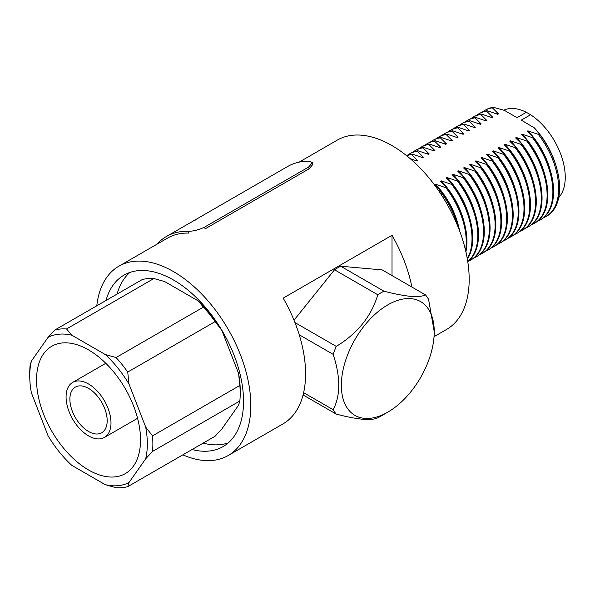<?xml version="1.0" encoding="UTF-8"?>
<svg xmlns="http://www.w3.org/2000/svg" width="595" height="595" viewBox="0 0 595 595"><rect width="100%" height="100%" fill="white"/><g stroke="black" fill="none" stroke-linecap="round" stroke-linejoin="round"><path stroke-width="0.89" d="M534.332 127.873A55.967 32.309 60 0 1 534.377 127.918L521.272 120.116L530.562 114.753A52.048 30.047 60 0 1 565.25 177.198A52.048 30.047 60 0 1 558.72 197.6M533.864 127.382L539.256 133.808L538.297 134.358A61.27 35.373 60 0 1 558.66 188.541A61.27 35.373 60 0 1 545.972 216.587A61.27 35.373 60 0 1 543.339 217.867M539.256 133.808A61.27 35.373 60 0 1 556.288 166.831A61.27 35.373 60 0 1 559.62 187.99A61.27 35.373 60 0 1 546.924 216.037L545.972 216.587M538.297 134.358L527.877 130.84A55.967 32.309 60 0 1 550.226 170.111M527.877 130.84L527.155 131.257L533.246 137.274A61.27 35.373 60 0 1 553.61 191.456A61.27 35.373 60 0 1 540.922 219.503L540.193 219.919A61.27 35.373 60 0 1 537.568 221.199M533.246 137.274L532.525 137.69A61.27 35.373 60 0 1 552.889 191.873A61.27 35.373 60 0 1 540.193 219.919M532.525 137.69L522.098 134.173A55.967 32.309 60 0 1 544.447 173.45M522.098 134.173L521.376 134.589L527.468 140.613A61.27 35.373 60 0 1 547.831 194.788A61.27 35.373 60 0 1 535.143 222.842L534.422 223.259A61.27 35.373 60 0 1 531.789 224.538M527.468 140.613L526.746 141.03A61.27 35.373 60 0 1 547.11 195.212A61.27 35.373 60 0 1 534.422 223.259M526.746 141.03L516.326 137.512A55.967 32.309 60 0 1 538.668 176.782M516.326 137.512L515.597 137.928L521.689 143.945A61.27 35.373 60 0 1 542.052 198.128A61.27 35.373 60 0 1 529.364 226.174L528.643 226.591A61.27 35.373 60 0 1 526.01 227.87M521.689 143.945L520.967 144.362A61.27 35.373 60 0 1 541.331 198.544A61.27 35.373 60 0 1 528.643 226.591M520.967 144.362L510.547 140.844A55.967 32.309 60 0 1 532.889 180.121M510.547 140.844L509.826 141.26L515.917 147.277A61.27 35.373 60 0 1 536.281 201.46A61.27 35.373 60 0 1 523.585 229.514L522.864 229.93A61.27 35.373 60 0 1 520.231 231.21M515.917 147.277L515.196 147.701A61.27 35.373 60 0 1 535.56 201.876A61.27 35.373 60 0 1 522.864 229.93M515.196 147.701L504.768 144.183A55.967 32.309 60 0 1 527.118 183.453M504.768 144.183L504.047 144.6L510.138 150.617A61.27 35.373 60 0 1 530.502 204.799A61.27 35.373 60 0 1 517.814 232.846L517.092 233.262A61.27 35.373 60 0 1 514.459 234.542M510.138 150.617L509.417 151.033A61.27 35.373 60 0 1 529.781 205.216A61.27 35.373 60 0 1 517.092 233.262M509.417 151.033L498.989 147.515A55.967 32.309 60 0 1 521.339 186.793M498.989 147.515L498.268 147.932L504.359 153.949A61.27 35.373 60 0 1 524.723 208.131A61.27 35.373 60 0 1 512.035 236.185L511.313 236.602A61.27 35.373 60 0 1 508.68 237.874M504.359 153.949L503.638 154.365A61.27 35.373 60 0 1 524.002 208.547A61.27 35.373 60 0 1 511.313 236.602M503.638 154.365L493.218 150.855A55.967 32.309 60 0 1 515.56 190.125M493.218 150.855L492.496 151.271L498.588 157.288A61.27 35.373 60 0 1 518.952 211.47A61.27 35.373 60 0 1 506.256 239.517L505.534 239.934A61.27 35.373 60 0 1 502.901 241.213M498.588 157.288L497.859 157.705A61.27 35.373 60 0 1 518.223 211.887A61.27 35.373 60 0 1 505.534 239.934M497.859 157.705L487.439 154.187A55.967 32.309 60 0 1 509.789 193.457M487.439 154.187L486.717 154.603L492.809 160.62A61.27 35.373 60 0 1 513.173 214.802A61.27 35.373 60 0 1 500.484 242.849L499.755 243.266A61.27 35.373 60 0 1 497.13 244.545M492.809 160.62L492.087 161.037A61.27 35.373 60 0 1 512.451 215.219A61.27 35.373 60 0 1 499.755 243.266M492.087 161.037L481.66 157.519A55.967 32.309 60 0 1 504.01 196.796M481.66 157.519L480.938 157.935L487.03 163.96A61.27 35.373 60 0 1 507.394 218.134A61.27 35.373 60 0 1 494.705 246.189L493.984 246.605A61.27 35.373 60 0 1 491.351 247.884M487.03 163.96L486.308 164.376A61.27 35.373 60 0 1 506.672 218.558A61.27 35.373 60 0 1 493.984 246.605M486.308 164.376L475.888 160.858A55.967 32.309 60 0 1 498.231 200.128M475.888 160.858L475.16 161.275L481.251 167.292A61.27 35.373 60 0 1 501.615 221.474A61.27 35.373 60 0 1 488.926 249.521L488.205 249.937A61.27 35.373 60 0 1 485.572 251.216M481.251 167.292L480.529 167.708A61.27 35.373 60 0 1 500.893 221.89A61.27 35.373 60 0 1 488.205 249.937M480.529 167.708L470.11 164.19A55.967 32.309 60 0 1 492.452 203.468M470.11 164.19L469.388 164.607L475.479 170.624A61.27 35.373 60 0 1 495.843 224.806A61.27 35.373 60 0 1 483.147 252.86L482.426 253.277A61.27 35.373 60 0 1 479.793 254.556M475.479 170.624L474.758 171.048A61.27 35.373 60 0 1 495.122 225.222A61.27 35.373 60 0 1 482.426 253.277M474.758 171.048L464.331 167.53A55.967 32.309 60 0 1 486.68 206.8M464.331 167.53L463.609 167.946L469.7 173.963A61.27 35.373 60 0 1 490.064 228.145A61.27 35.373 60 0 1 477.376 256.192L476.654 256.609A61.27 35.373 60 0 1 474.022 257.888M469.7 173.963L468.979 174.38A61.27 35.373 60 0 1 489.343 228.562A61.27 35.373 60 0 1 476.654 256.609M468.979 174.38L458.552 170.862A55.967 32.309 60 0 1 480.901 210.139M458.552 170.862L457.83 171.278L463.921 177.295A61.27 35.373 60 0 1 484.285 231.477A61.27 35.373 60 0 1 471.597 259.532L470.876 259.948A61.27 35.373 60 0 1 468.243 261.22M463.921 177.295L463.2 177.712A61.27 35.373 60 0 1 483.564 231.894A61.27 35.373 60 0 1 470.876 259.948M463.2 177.712L452.78 174.201A55.967 32.309 60 0 1 475.122 213.471M452.78 174.201L452.059 174.618L458.15 180.635A61.27 35.373 60 0 1 478.514 234.817A61.27 35.373 60 0 1 467.759 261.592M458.15 180.635L457.429 181.051A61.27 35.373 60 0 1 477.785 235.233A61.27 35.373 60 0 1 467.744 261.465M457.429 181.051L447.001 177.533A55.967 32.309 60 0 1 469.351 216.811M447.001 177.533L446.28 177.95L452.371 183.967A61.27 35.373 60 0 1 472.735 238.149A61.27 35.373 60 0 1 467.365 259.167M452.371 183.967L451.65 184.383A61.27 35.373 60 0 1 472.014 238.565A61.27 35.373 60 0 1 467.268 258.587M451.65 184.383L441.222 180.865A55.967 32.309 60 0 1 463.572 220.143M441.222 180.865L440.501 181.282L446.592 187.306A61.27 35.373 60 0 1 466.956 241.481A61.27 35.373 60 0 1 465.907 251.834M446.592 187.306L445.871 187.722A61.27 35.373 60 0 1 466.235 241.905A61.27 35.373 60 0 1 465.558 250.331M445.871 187.722L435.451 184.205A55.967 32.309 60 0 1 457.793 223.475M435.451 184.205L434.722 184.621L440.813 190.638A61.27 35.373 60 0 1 459.757 231.276M440.813 190.638L440.092 191.054A61.27 35.373 60 0 1 457.629 225.817M482.277 112.098A61.27 35.373 60 0 1 484.702 110.462L485.654 109.911A61.27 35.373 60 0 1 493.329 107.293L504.456 110.402L517.048 117.676L526.337 112.306A52.048 30.047 60 0 0 503.764 110.187M476.498 115.437A61.27 35.373 60 0 1 478.923 113.794L479.644 113.377A61.27 35.373 60 0 1 487.32 110.759L497.747 114.277L498.469 113.861L492.377 107.844L493.329 107.293M470.727 118.769A61.27 35.373 60 0 1 473.151 117.133L473.873 116.717A61.27 35.373 60 0 1 481.541 114.099L491.968 117.609L492.69 117.193L486.598 111.176L487.32 110.759M464.948 122.109A61.27 35.373 60 0 1 467.373 120.465L468.094 120.049A61.27 35.373 60 0 1 475.769 117.431L486.189 120.949L486.911 120.532L480.82 114.515L481.541 114.099M459.169 125.441A61.27 35.373 60 0 1 461.594 123.805L462.315 123.388A61.27 35.373 60 0 1 469.99 120.763L480.41 124.281L481.139 123.864L475.048 117.847L475.769 117.431M453.397 128.78A61.27 35.373 60 0 1 455.815 127.137L456.536 126.72A61.27 35.373 60 0 1 464.212 124.102L474.639 127.62L475.36 127.204L469.269 121.187L469.99 120.763M447.619 132.112A61.27 35.373 60 0 1 450.043 130.469L450.765 130.052A61.27 35.373 60 0 1 458.433 127.434L468.86 130.952L469.581 130.536L463.49 124.519L464.212 124.102M441.84 135.444A61.27 35.373 60 0 1 444.264 133.808L444.986 133.392A61.27 35.373 60 0 1 452.661 130.774L463.081 134.292L463.803 133.875L457.711 127.851L458.433 127.434M436.061 138.784A61.27 35.373 60 0 1 438.485 137.14L439.207 136.724A61.27 35.373 60 0 1 446.882 134.106L457.31 137.624L458.031 137.207L451.94 131.19L452.661 130.774M430.289 142.116A61.27 35.373 60 0 1 432.714 140.48L433.435 140.063A61.27 35.373 60 0 1 441.103 137.445L451.531 140.956L452.252 140.539L446.161 134.522L446.882 134.106M424.51 145.455A61.27 35.373 60 0 1 426.935 143.812L427.656 143.395A61.27 35.373 60 0 1 435.332 140.777L445.752 144.295L446.473 143.878L440.382 137.862L441.103 137.445M418.731 148.787A61.27 35.373 60 0 1 421.156 147.151L421.877 146.734A61.27 35.373 60 0 1 429.553 144.109L439.973 147.627L440.702 147.21L434.61 141.194L435.332 140.777M412.96 152.127A61.27 35.373 60 0 1 415.377 150.483L416.106 150.066A61.27 35.373 60 0 1 423.774 147.448L434.201 150.966L434.923 150.55L428.831 144.533L429.553 144.109M407.181 155.459A61.27 35.373 60 0 1 409.605 153.815L410.327 153.398A61.27 35.373 60 0 1 417.995 150.78L428.422 154.298L429.144 153.882L423.052 147.865L423.774 147.448M406.623 155.689A61.27 35.373 60 0 1 412.223 154.12L422.643 157.638L423.365 157.221L417.274 151.197L417.995 150.78M410.163 158.627L416.872 160.97L417.593 160.553L411.502 154.536L412.223 154.12M440.092 191.054L438.537 190.571M415.28 160.39A55.967 32.309 60 0 1 417.593 160.553M406.72 155.771A61.27 35.373 60 0 1 411.502 154.536M421.059 157.05A55.967 32.309 60 0 1 423.365 157.221M409.605 153.815A61.27 35.373 60 0 1 417.274 151.197M426.831 153.718A55.967 32.309 60 0 1 429.144 153.882M415.377 150.483A61.27 35.373 60 0 1 423.052 147.865M432.61 150.379A55.967 32.309 60 0 1 434.923 150.55M421.156 147.151A61.27 35.373 60 0 1 428.831 144.533M438.389 147.047A55.967 32.309 60 0 1 440.702 147.21M426.935 143.812A61.27 35.373 60 0 1 434.61 141.194M444.168 143.707A55.967 32.309 60 0 1 446.473 143.878M432.714 140.48A61.27 35.373 60 0 1 440.382 137.862M449.939 140.375A55.967 32.309 60 0 1 452.252 140.539M438.485 137.14A61.27 35.373 60 0 1 446.161 134.522M455.718 137.043A55.967 32.309 60 0 1 458.031 137.207M444.264 133.808A61.27 35.373 60 0 1 451.94 131.19M461.497 133.704A55.967 32.309 60 0 1 463.803 133.875M450.043 130.469A61.27 35.373 60 0 1 457.711 127.851M467.268 130.372A55.967 32.309 60 0 1 469.581 130.536M455.815 127.137A61.27 35.373 60 0 1 463.49 124.519M473.047 127.033A55.967 32.309 60 0 1 475.36 127.204M461.594 123.805A61.27 35.373 60 0 1 469.269 121.187M478.826 123.701A55.967 32.309 60 0 1 481.139 123.864M467.373 120.465A61.27 35.373 60 0 1 475.048 117.847M484.605 120.361A55.967 32.309 60 0 1 486.911 120.532M473.151 117.133A61.27 35.373 60 0 1 480.82 114.515M490.377 117.029A55.967 32.309 60 0 1 492.69 117.193M478.923 113.794A61.27 35.373 60 0 1 486.598 111.176M496.156 113.697A55.967 32.309 60 0 1 498.469 113.861M484.702 110.462A61.27 35.373 60 0 1 492.377 107.844M534.377 127.918A55.967 32.309 60 0 1 555.693 164.837L556.288 166.831M530.562 114.753L526.337 112.306M88.536 431.472A26.373 15.225 -120 0 0 101.723 432.773A26.373 15.225 -120 0 0 105.761 411.643A26.373 15.225 -120 0 0 88.536 388.401A26.373 15.225 -120 0 0 75.349 387.1A26.373 15.225 -120 0 0 71.303 408.23A26.373 15.225 -120 0 0 88.536 431.472M88.536 383.998A31.766 18.341 -120 0 0 72.65 382.429A31.766 18.341 -120 0 0 67.785 407.88A31.766 18.341 -120 0 0 88.536 435.875A31.766 18.341 -120 0 0 104.415 437.444A31.766 18.341 -120 0 0 109.287 411.993A31.766 18.341 -120 0 0 88.536 383.998M88.536 469.968A73.527 42.453 -120 0 0 125.3 473.613A73.527 42.453 -120 0 0 136.567 414.693A73.527 42.453 -120 0 0 88.536 349.905A73.527 42.453 -120 0 0 51.772 346.26A73.527 42.453 -120 0 0 40.505 405.18A73.527 42.453 -120 0 0 88.536 469.968M153.889 278.534A87.056 50.263 -120 0 0 142.227 279.576L54.881 330.002A87.056 50.263 -120 0 1 66.551 328.961L153.889 278.534L164.711 281.576L198.142 300.877A83.136 47.994 -120 0 1 221.875 330.411L238.588 373.489A83.136 47.994 -120 0 1 240.209 390.246L240.209 393.444A87.056 50.263 -120 0 0 239.837 385.456L152.499 435.882L145.701 427.113L128.989 384.035A83.136 47.994 -120 0 0 105.248 354.508L116.07 357.55L203.416 307.124L198.142 300.877M152.499 435.882A87.056 50.263 -120 0 1 152.499 451.441L239.837 401.015L238.588 405.136L221.875 428.913L215.078 436.239L127.732 486.665L128.989 482.545L145.701 458.767A83.136 47.994 -120 0 0 145.701 427.113M127.732 486.665A87.056 50.263 -120 0 1 116.07 487.707L105.248 484.665L71.824 465.364A83.136 47.994 -120 0 1 48.083 435.838L31.371 392.76A83.136 47.994 -120 0 1 29.75 375.995L29.75 372.797A87.056 50.263 -120 0 1 30.122 365.233L31.371 361.106L48.083 337.328L54.881 330.002M66.551 328.961L71.824 335.208L105.248 354.508M221.875 330.411L215.078 321.642L127.732 372.068A87.056 50.263 -120 0 0 116.07 357.55M215.078 321.642A87.056 50.263 -120 0 0 203.416 307.124M239.837 385.456L238.588 373.489M127.732 372.068L128.989 384.035M239.837 401.015A87.056 50.263 -120 0 0 240.209 393.444M152.499 451.441L145.701 458.767M105.248 484.665A83.136 47.994 -120 0 0 128.989 482.545M71.824 335.208A83.136 47.994 -120 0 0 48.083 337.328M31.371 361.106A83.136 47.994 -120 0 0 29.75 375.995M192.051 449.53A99.015 57.165 -120 0 0 223.028 446.622A99.015 57.165 -120 0 0 243.541 401.29A99.015 57.165 -120 0 0 200.314 301.643A99.015 57.165 -120 0 0 124.013 275.121A99.015 57.165 -120 0 0 106.007 300.49M129.874 272.458A99.015 57.165 -120 0 0 117.096 294.086M299.107 162.145L337.231 140.13A109.309 63.107 60 0 1 421.468 169.419A109.309 63.107 60 0 1 469.18 279.427A109.309 63.107 60 0 1 446.54 329.466L434.053 336.673M96.792 305.808A109.309 63.107 60 0 1 118.866 266.203A109.309 63.107 60 0 1 203.103 295.492A109.309 63.107 60 0 1 250.815 405.493A109.309 63.107 60 0 1 228.175 455.532L283.19 423.774A109.309 63.107 -120 0 0 305.577 373.876A109.309 63.107 -120 0 0 283.19 298.125L392.023 235.293A109.309 63.107 60 0 1 411.911 287.073M228.175 455.532A109.309 63.107 60 0 1 182.844 454.848M392.023 235.293L392.023 275.589M203.148 443.126A99.015 57.165 -120 0 0 228.264 442.881M364.571 418.359A65.681 37.924 120 0 0 387.799 412.142A65.681 37.924 120 0 0 434.238 331.69A65.681 37.924 120 0 0 411.019 298.653A65.681 37.924 120 0 0 347.569 354.918A65.681 37.924 120 0 0 364.571 418.359M434.238 331.69L428.556 299.292A75.491 43.584 120 0 0 425.47 294.897C422.487 296.392 417.459 296.868 410.394 296.325C402.964 295.574 394.143 293.863 383.954 291.193A75.491 43.584 120 0 0 377.773 294.756C371.436 316.213 357.595 333.423 336.257 346.402A75.491 43.584 120 0 0 333.17 354.36C340.615 377.051 340.615 395.504 333.17 409.717A75.491 43.584 120 0 0 336.257 414.113C346.454 416.783 355.267 418.493 362.705 419.252C369.77 419.795 374.791 419.319 377.773 417.824A75.491 43.584 120 0 0 380.867 416.143L387.799 412.142M383.954 291.193L340.697 266.218A75.491 43.584 120 0 0 334.516 269.78L377.773 294.756M340.697 266.218L382.213 269.922L425.47 294.897M303.078 394.954L336.257 414.113M333.17 409.717L303.629 392.663M299.226 334.762L333.17 354.36M336.257 346.402L294.942 322.55M293.997 320.192L334.516 269.78M156.998 244.188A111.272 64.245 60 0 1 166.414 236.49L195.301 219.838A111.272 64.245 -120 0 0 194.215 220.44A111.272 64.245 -120 0 0 192.349 221.585L191.367 222.158M194.215 220.44L287.727 166.451A111.272 64.245 60 0 1 309.281 161.252L312.345 162.666L308.634 167.046L204.65 227.082L205.111 228.859L309.095 168.824L308.634 167.046M166.414 236.49A111.272 64.245 60 0 1 187.968 231.291C193.286 231.314 198.849 229.908 204.65 227.082M118.866 266.203L167.396 238.186A109.309 63.107 60 0 1 188.429 233.076L187.968 231.291M312.345 162.666L312.806 164.443L309.095 168.824M195.777 219.83L193.873 220.886M72.65 382.429L105.806 363.285M104.415 437.444L137.571 418.3"/></g></svg>

